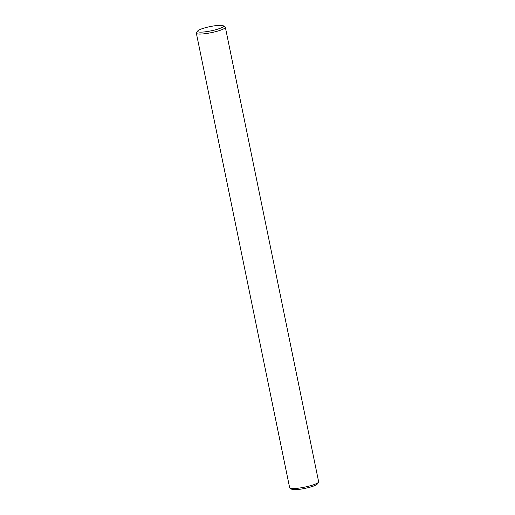 <?xml version="1.0" encoding="UTF-8"?>
<svg xmlns="http://www.w3.org/2000/svg" width="515" height="515" viewBox="0 0 515 515"><rect width="100%" height="100%" fill="white"/><g stroke="black" fill="none" stroke-linecap="round" stroke-linejoin="round"><path stroke-width="0.77" d="M318.521 482.214L317.304 484.01A13.223 2.182 168.4 0 1 316.255 484.84A13.223 2.182 168.4 0 1 303.007 488.774A13.223 2.182 168.4 0 1 291.767 489.25L289.939 488.078A14.8 2.44 -11.6 0 0 302.517 487.544A14.8 2.44 -11.6 0 0 317.349 483.147A14.8 2.44 -11.6 0 0 318.521 482.214A14.8 2.44 -11.6 0 0 318.643 481.77L225.351 27.276A14.8 2.44 168.4 0 1 224.057 28.653A14.8 2.44 168.4 0 1 208.021 33.263A14.8 2.44 168.4 0 1 196.357 33.23A14.8 2.44 168.4 0 1 196.479 32.786L197.696 30.99A13.223 2.182 -11.6 0 0 206.953 31.582A13.223 2.182 -11.6 0 0 222.332 27.295A13.223 2.182 -11.6 0 0 223.233 25.75A13.223 2.182 -11.6 0 0 211.993 26.226A13.223 2.182 -11.6 0 0 198.745 30.16A13.223 2.182 -11.6 0 0 197.696 30.99M223.233 25.75L225.061 26.922A14.8 2.44 168.4 0 1 225.351 27.276M196.357 33.23L289.649 487.724A14.8 2.44 -11.6 0 0 289.939 488.078"/></g></svg>
